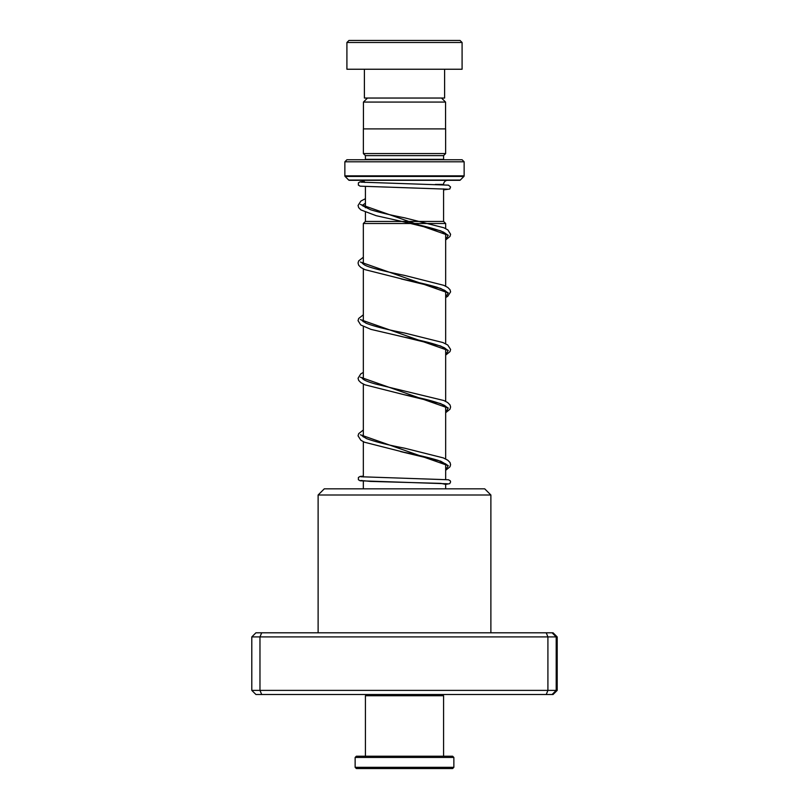 <?xml version="1.0" encoding="UTF-8"?>
<svg xmlns="http://www.w3.org/2000/svg" width="809" height="809" viewBox="0 0 809 809"><rect width="100%" height="100%" fill="white"/><g stroke="black" fill="none" stroke-linecap="round" stroke-linejoin="round"><path stroke-width="1.21" d="M367.478 98.041L363.443 102.076L445.557 102.076L441.522 98.041M445.557 128.894L445.557 102.076M363.443 128.894L363.443 102.076M443.575 221.444L443.575 188.881M443.575 184.755L443.575 184.422A4.116 4.116 0 0 1 447.69 180.316M365.425 221.444L365.425 212.251M365.425 207.751L365.425 186.586M365.385 221.444L443.615 221.444L445.668 223.506L363.332 223.506L365.385 221.444M445.668 488.828L445.668 483.62M445.668 479.494L445.668 463.779M445.668 458.966L445.668 406.189M445.668 401.375L445.668 348.598M445.668 343.785L445.668 291.007M445.668 286.194L445.668 233.417M445.668 228.603L445.668 223.506M363.332 488.828L363.332 481.082M363.332 476.946L363.332 441.684M363.332 436.941L363.332 384.093M363.332 379.35L363.332 326.502M363.332 321.76L363.332 268.912M363.332 264.169L363.332 223.506M361.31 180.316A4.116 4.116 0 0 1 364.91 182.429M365.375 159.747A2.053 2.053 0 0 0 365.425 159.333L365.425 155.631L443.575 155.631L445.638 153.568L445.638 128.894L363.362 128.894L363.362 153.568L445.638 153.568M365.425 155.631L363.362 153.568M365.425 159.333L443.575 159.333L443.575 155.631M344.856 175.856L464.144 175.856L464.144 161.8L462.091 159.747L346.909 159.747L344.856 161.8L344.856 175.856A0.819 0.819 0 0 0 345.099 176.443L348.73 180.073A0.819 0.819 0 0 0 349.306 180.316L459.694 180.316A0.819 0.819 0 0 0 460.27 180.073L463.901 176.443L345.099 176.443M464.144 175.856A0.819 0.819 0 0 1 463.901 176.443M464.144 161.8L344.856 161.8M348.962 40.45L460.038 40.45L462.091 42.503L346.909 42.503L348.962 40.45M444.606 69.24L444.606 98.041L364.394 98.041L364.394 69.24M462.091 42.503L462.091 69.24L346.909 69.24L346.909 42.503M442.341 694.506L443.575 695.74L365.425 695.74L365.425 756.213M452.625 768.55L356.375 768.55L355.141 767.316L453.859 767.316L452.625 768.55M355.141 757.446L356.375 756.213L452.625 756.213L453.859 757.446L355.141 757.446L355.141 767.316M318.119 494.997L324.288 488.828L484.712 488.828L490.881 494.997L318.119 494.997L318.119 632.8M557.199 636.916L251.801 636.916L255.927 632.8L553.073 632.8L557.199 636.916L557.199 690.39L553.073 694.506L255.927 694.506L251.801 690.39L557.199 690.39M251.801 636.916L251.801 690.39M261.701 632.8L259.972 636.916L259.972 690.39L261.701 694.506M546.237 632.8L547.915 636.916L547.915 690.39L546.237 694.506M552.092 632.8L556.198 636.916L556.198 690.39L552.092 694.506M360.399 204.424L448.257 235.328L360.399 204.424M360.399 262.015L448.257 292.919L360.399 262.015M360.399 319.606L448.257 350.509L360.399 319.606M360.399 377.196L448.257 408.1L360.399 377.196M360.399 434.787L448.257 465.681L360.399 434.787M435.323 184.422L443.575 184.422M348.73 180.073L460.27 180.073M360.935 480.465L370.461 481.416L440.956 483.377L445.668 484.389L449.733 483.64L450.603 481.942L450.279 480.819L448.499 479.767L360.935 476.754M445.668 235.126L446.477 234.276L443.656 232.203C435.636 228.856 422.46 225.428 404.116 221.939L440.662 230.818L448.216 235.257L445.668 239.697M401.193 278.923L440.683 288.419L448.216 292.848L445.668 297.287M445.668 350.307L446.487 349.458L444.465 347.809C436.9 344.351 423.461 340.781 404.136 337.12L440.662 345.999L448.216 350.439L445.668 354.878M445.668 407.898L446.477 407.038L444.293 405.299C436.627 401.871 423.238 398.341 404.146 394.711L440.662 403.59L448.216 408.029L445.668 412.469M400.516 451.553L440.672 461.181L448.216 465.62L445.668 470.059M453.859 757.446L453.859 767.316M443.575 695.74L443.575 756.213M366.659 694.506L365.425 695.74M490.881 494.997L490.881 632.8M447.721 483.802L360.167 480.789L358.377 479.727L358.397 477.462L360.136 476.44L363.332 476.137M445.668 239.939L449.976 236.461L450.603 234.276L447.913 229.948L443.807 227.733L404.591 217.823C390.696 215.103 379.33 212.403 370.492 209.723L362.159 205.506L365.425 203.201M445.668 297.53L447.741 296.306L450.603 291.867L449.986 289.693L447.771 287.438L443.797 285.324L404.652 275.424C382.97 271.045 367.994 267.304 364.171 264.695L362.159 263.087L363.332 261.964M445.668 292.716L446.487 291.857M446.497 291.837L444.637 290.32L437.396 287.367C428.618 284.768 417.545 282.159 404.187 279.54L364.92 269.63L360.915 267.516L358.68 265.251L358.053 262.996L358.67 260.902L363.332 257.222M445.668 355.121L449.986 351.632L450.603 349.458L447.761 345.018L442.938 342.551L404.601 333.005C387.369 329.708 374.537 326.452 366.113 323.246L362.159 320.688L363.332 319.555M445.668 412.711L449.976 409.223L450.603 406.967L449.986 404.874L447.62 402.508L443.807 400.506L375.851 384.093C370.077 382.515 366.032 381.019 363.706 379.603L362.159 378.268L363.332 377.136M445.668 470.302L449.986 466.803L450.603 464.639L449.996 462.465L447.771 460.21L443.372 457.914L404.652 448.196C387.703 444.94 374.961 441.734 366.447 438.569L362.159 435.859L363.332 434.726M363.332 429.994L358.66 433.675L358.053 435.839L360.915 440.288L364.546 442.24L404.176 452.312C418.051 455.022 429.397 457.722 438.205 460.402L446.497 464.609M446.487 464.629L445.668 465.478M447.721 189.185L360.167 186.171L358.377 185.119L358.397 182.854L360.147 181.823L364.171 181.479M443.575 189.903L449.774 189.003L450.573 186.98L448.469 185.15L360.935 182.146M365.425 198.701L360.895 201.047L358.053 205.486L358.67 207.66L360.905 209.915L376.145 215.679L404.116 221.939M363.332 314.812L358.66 318.493L358.053 320.667L360.774 324.996L370.957 329.374L404.136 337.12M363.332 372.403L360.743 373.92L358.053 378.258L358.68 380.432L360.915 382.687L364.92 384.811L404.146 394.711"/></g></svg>
